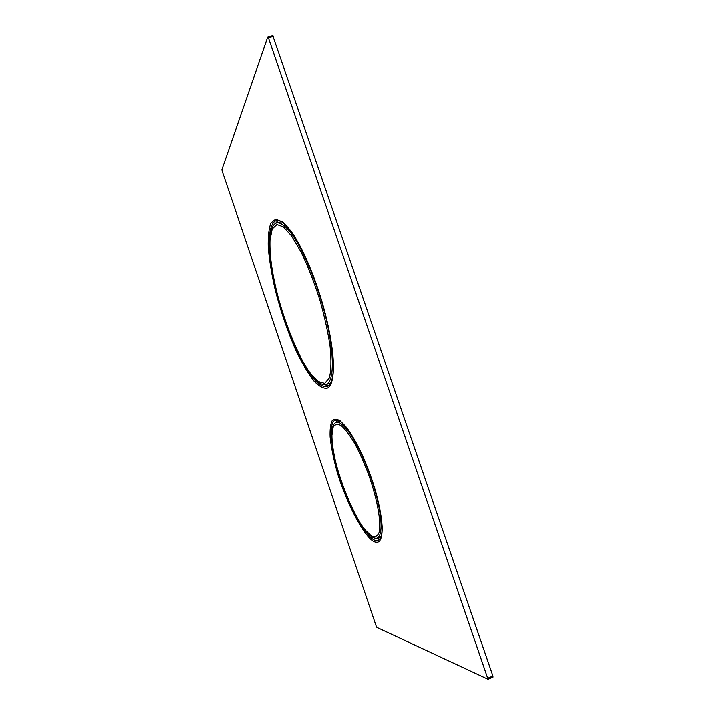 <?xml version="1.0" encoding="UTF-8"?>
<svg xmlns="http://www.w3.org/2000/svg" width="715" height="715" viewBox="0 0 715 715"><rect width="100%" height="100%" fill="white"/><g stroke="black" fill="none" stroke-linecap="round" stroke-linejoin="round"><path stroke-width="1.07" d="M222.115 170.885L376.269 626.322L376.85 627.395L488.05 679.241L268.384 37.725L267.741 37.073L221.909 169.661L222.115 170.885M488.13 679.143L493.001 677.132L492.93 676.015L487.979 678.124M492.93 676.015L272.835 35.893M379.594 539.092L376.984 538.163M335.8 422.511L337.23 420.179M328.48 385.743L325.066 384.75M275.588 223.259L277.894 220.47M292.846 233.733C285.678 223.679 280.066 219.317 276.008 220.631C271.709 222.463 269.43 229.667 269.171 242.242C269.457 260.43 274.73 287.162 281.835 310.355C287.064 327.121 293.436 343.182 300.944 358.528C305.993 367.903 310.873 375.384 315.601 380.979C320.025 385.153 323.77 387.038 326.844 386.636L327.586 386.323C331.117 384.849 333.074 378.342 333.467 366.822M327.47 388.013C331.09 386.529 333.092 379.835 333.458 367.93C333.726 350.556 328.221 321.625 320.481 296.823C313.259 273.327 302.517 247.962 292.212 232.786L282.89 221.999L275.677 219.112L271.012 222.857C268.894 228.014 267.973 236.191 268.241 247.408C269.358 260.162 271.629 274.086 275.052 289.182C280.575 310.998 287.537 331.42 295.947 350.457C301.953 362.97 307.906 373.096 313.822 380.863C319.346 386.547 323.895 388.933 327.47 388.013M347.195 428.285C341.913 421.841 337.963 419.187 335.353 420.313C327.819 421.162 331.358 453.533 341.243 481.32C350.171 509.116 368.332 540.719 376.099 540.379L378.038 540.2C380.836 539.307 382.212 534.65 382.168 526.222M376.001 542.086C380.139 543.007 382.203 538.046 382.203 527.223C381.202 511.94 377.288 494.7 370.468 475.493C363.309 455.571 355.355 439.573 346.596 427.507L340.17 420.822C336.658 418.767 333.959 418.784 332.082 420.858C330.509 424.129 329.856 429.483 330.124 436.928C331.018 445.391 332.725 454.677 335.255 464.786C343.066 497.014 365.812 541.747 376.001 542.086M269.984 240.267L272.183 228.925L276.919 224.465L283.381 226.825L291.514 235.807L301.274 252.315C308.237 266.99 314.511 283.14 320.097 300.756C324.762 317.531 328.096 332.761 330.098 346.471C331.438 360.011 331.188 370.54 329.329 378.047L324.664 383.347L318.247 381.453L311.096 374.097C298.432 358.823 280.995 313.867 274.81 283.086C271.217 266.999 269.609 252.726 269.984 240.267L270.047 238.908C270.654 229.363 272.835 224.01 276.589 222.857L281.388 221.659M330.688 382.874L326.103 384.536C321.938 385.376 317.201 382.248 311.901 375.161L311.096 374.097M276.589 222.857C280.727 222.151 286.045 226.19 292.551 234.976C301.721 248.248 312.741 272.951 320.606 298.477C333.583 340.429 336.345 380.863 326.103 384.536M331.93 435.399L333.127 427.257C335.049 424.102 337.82 423.62 341.439 425.818C345.139 429.063 349.456 434.747 354.39 442.88C359.627 452.667 364.587 463.829 369.28 476.378C377.788 501.796 381.086 520.404 379.182 532.21C377.511 536.277 374.91 537.483 371.371 535.83L365.678 530.432C355.31 519.313 338.597 479.238 334.352 455.696C332.761 448.153 331.948 441.378 331.93 435.399L331.939 434.059C332.028 427.347 333.387 423.468 336.032 422.422L339.795 421.162M380.979 536.652L377.216 538.082C374.231 538.797 370.665 536.599 366.545 531.486L366.268 531.156M336.032 422.422C342.825 420.018 357.294 440.619 369.977 475.073C381.301 507.114 384.411 534.042 377.216 538.082M273.488 36.545L268.384 37.725M488.05 679.241L493.001 677.132M267.857 36.939L272.951 35.75M333.467 366.545L333.458 367.93M293.007 233.966L292.212 232.786M347.436 428.598L346.596 427.507"/></g></svg>
